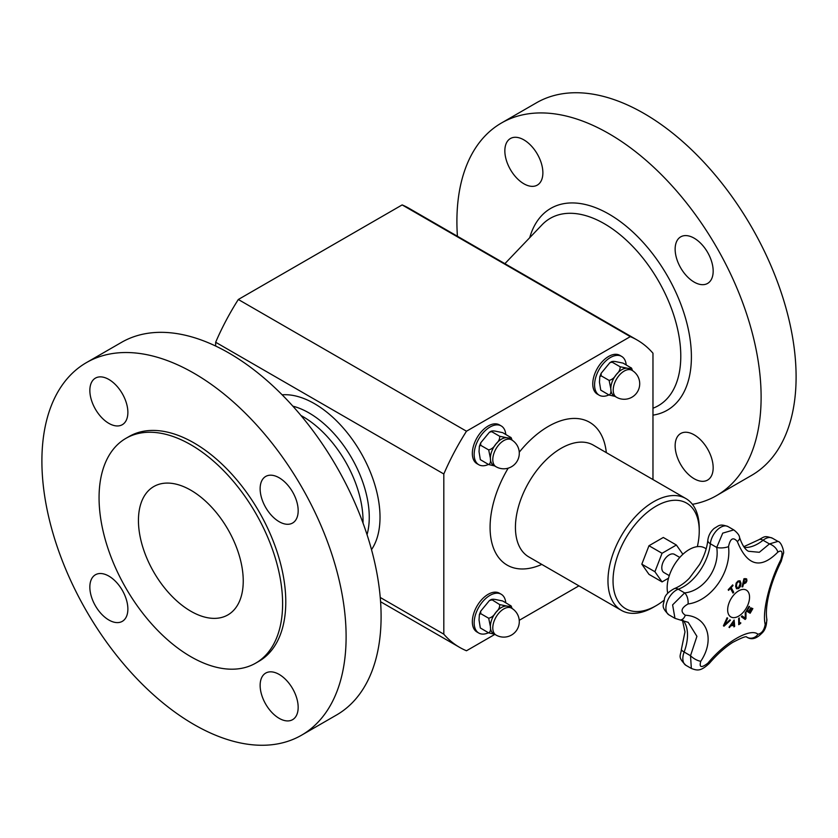 <?xml version="1.0" encoding="UTF-8"?>
<svg xmlns="http://www.w3.org/2000/svg" width="838" height="838" viewBox="0 0 838 838"><rect width="100%" height="100%" fill="white"/><g stroke="black" fill="none" stroke-linecap="round" stroke-linejoin="round"><path stroke-width="1.26" d="M668.515 578.178L662.062 581.907L654.907 571.726L662.062 553.279L676.371 545.014L682.886 554.274M669.279 575.633L663.968 572.564A10.506 6.065 -60 0 1 663.968 560.433A10.506 6.065 -60 0 1 674.464 554.368L679.786 557.438M667.76 593.273A31.195 18.007 -60 0 1 667.163 587.742A31.195 18.007 -60 0 1 680.781 556.359A31.195 18.007 -60 0 1 704.81 548L706.183 548.785M733.795 625.347A285.758 99.481 -165.2 0 1 730.726 625.85A286.638 233.456 127 0 1 729.437 627.599A285.758 19.724 -147.2 0 0 728.997 627.253A286.68 233.613 -53.8 0 0 734.119 620.047A286.68 137.275 52.7 0 1 734.654 626.332A285.758 191.881 170.2 0 1 733.92 626.876A286.638 135.829 -127.6 0 0 733.795 625.347L733.742 625.316A285.685 99.46 -165.2 0 1 730.673 625.818A286.565 233.393 127 0 1 729.395 627.568M734.078 620.11A286.606 137.243 52.7 0 1 734.601 626.3A285.685 191.829 170.2 0 1 733.92 626.814M733.522 621.88L733.47 621.859A286.575 233.362 127.2 0 1 731.27 624.918L731.323 624.949A285.842 99.513 14.8 0 0 733.784 624.551A286.638 135.086 -127.8 0 0 733.522 621.88A286.638 233.425 127.2 0 1 731.323 624.949M739.975 580.765L741.002 583.248L740.446 586.485L738.54 588.601L736.518 588.726L735.617 586.338L736.162 583.091L738.058 580.975L740.09 580.839L740.949 583.217L740.394 586.453L738.488 588.569L736.466 588.705M739.525 581.813L738.131 581.823L736.832 583.353L736.476 585.856L737.272 587.888L738.498 587.763L740.164 583.74L739.305 581.656M739.472 581.782L738.079 581.792L736.78 583.321L736.424 585.825L737.272 587.888M752.409 608.336A286.806 1.823 30.3 0 1 752.849 608.598A285.549 233.142 120.8 0 1 750.146 613.248A286.806 1.823 -149.7 0 0 746.354 610.986A286.229 233.697 -59.2 0 0 749.067 606.335A286.806 1.823 30.3 0 1 749.528 606.607A286.167 233.645 120.8 0 1 747.391 610.274A286.816 1.823 30.3 0 1 748.816 611.122A285.926 233.456 -59.2 0 0 750.796 607.707A286.806 1.823 30.3 0 1 751.246 607.969A285.842 233.383 120.8 0 1 749.266 611.394A286.816 1.823 30.3 0 1 750.282 612.002A285.643 233.215 -59.2 0 0 752.409 608.336A286.732 1.823 30.3 0 1 752.796 608.566A285.475 233.079 120.8 0 1 750.104 613.207M750.796 607.707A286.732 1.823 30.3 0 1 751.194 607.948A285.768 233.331 120.8 0 1 749.214 611.363A286.743 1.823 30.3 0 1 750.23 611.981L750.282 612.002M749.067 606.335A286.732 1.823 30.3 0 1 749.476 606.586A286.093 233.582 120.8 0 1 747.349 610.253A286.743 1.823 30.3 0 1 748.763 611.091L748.816 611.122M732.684 584.903A286.795 86.482 42.9 0 1 733.041 585.542A285.643 216.738 154.5 0 1 731.176 587.564A286.816 86.482 42.9 0 1 733.721 592.267A286.229 217.189 154.5 0 1 732.978 593.063A286.816 86.482 -137.1 0 0 730.432 588.37A285.643 216.738 154.5 0 1 728.547 590.371A286.795 86.482 -137.1 0 0 728.201 589.732A285.549 216.665 -25.5 0 0 732.684 584.903A286.722 86.45 42.9 0 1 732.988 585.511A285.569 216.686 154.5 0 1 731.124 587.543A286.743 86.461 42.9 0 1 733.669 592.236A286.156 217.126 154.5 0 1 732.946 593.011M730.432 588.37L730.39 588.339A285.569 216.686 154.5 0 1 728.515 590.319M745.914 611.771A286.586 153.291 56.6 0 1 745.904 618.58A285.475 216.487 154.7 0 1 745.108 619.429M742.101 615.878A286.638 13.9 32 0 1 745.212 618.182L745.254 618.214A286.701 151.908 -123.8 0 0 745.212 612.536A286.229 217.052 -25.3 0 0 745.967 611.719A286.659 153.333 56.6 0 1 745.956 618.601A285.549 216.539 154.7 0 1 745.15 619.471A286.669 11.585 -148.4 0 0 741.305 616.726A286.229 217.052 -25.3 0 0 742.101 615.878A286.701 13.911 32 0 1 745.254 618.214M742.772 586.799A286.229 87.058 -163 0 1 742.028 586.862A286.806 217.325 -94.8 0 0 743.935 578.744A285.549 86.848 17 0 0 745.349 578.629L746.689 579.006L746.909 580.902L746.009 582.745L744.144 583.73A286.009 86.995 -163 0 1 743.505 583.782A286.816 217.325 85.2 0 1 742.772 586.799L742.73 586.768A286.156 87.037 -163 0 1 742.039 586.83M746.417 578.775L746.857 580.87L745.956 582.714L744.092 583.709A285.936 86.974 -163 0 1 743.453 583.761A286.743 217.272 85.2 0 1 742.73 586.768M746.134 581.006L746.019 579.791L745.097 579.571A285.643 86.88 -163 0 1 744.469 579.624L744.427 579.592A286.743 217.272 85.2 0 1 743.673 582.839L743.725 582.86A285.926 86.974 17 0 0 744.238 582.819L746.134 581.006M746.019 579.791L745.045 579.54A285.569 86.859 -163 0 1 744.427 579.592M744.469 579.624A286.816 217.325 85.2 0 1 743.725 582.86M740.656 622.718A286.743 150.044 55.7 0 1 740.656 623.315A285.486 178.944 175.3 0 1 738.728 624.624M739.252 617.983A286.743 150.044 55.7 0 1 739.315 623.566L739.367 623.598A285.643 179.039 -4.7 0 0 740.708 622.676A286.816 150.075 55.7 0 1 740.708 623.346A285.559 178.986 175.3 0 1 738.728 624.687A286.816 150.075 -124.3 0 0 738.666 618.381A286.229 179.405 -4.7 0 0 739.305 617.952A286.816 150.075 55.7 0 1 739.367 623.598M729.898 619.827A286.229 15.042 32.1 0 1 730.432 620.225A286.659 215.67 156.1 0 1 723.99 626.196A285.549 15 -147.9 0 0 723.414 625.777A286.669 225.841 -85.2 0 0 727.08 617.753A286.229 15.042 32.1 0 1 727.656 618.182A286.701 226.47 95.6 0 1 724.587 624.823A286.701 216.434 -24.5 0 0 729.898 619.827A286.156 15.032 32.1 0 1 730.38 620.193A286.586 215.617 156.1 0 1 723.99 626.133M727.08 617.763A286.156 15.032 32.1 0 1 727.604 618.151A286.638 226.417 95.6 0 1 724.535 624.792L724.587 624.823M700.778 661.266C715.306 639.624 707.366 616.339 685.316 615.228A8.6 5.248 95.4 0 1 680.037 619.942L688.197 622.33L696.923 636.346L690.512 655.714A8.6 3.069 32.2 0 0 700.778 661.266C698.976 667.582 701.354 668.2 707.911 663.13C725.027 642.159 750.377 627.589 757.961 634.24C761.784 633.413 764.193 630.145 765.188 624.446C762.088 612.023 769.336 582.054 780.869 559.669A8.6 2.765 -153.4 0 1 781.226 561.324A8.6 2.765 -153.4 0 1 781.215 561.334A8.6 2.765 -153.4 0 0 781.215 561.334L783.394 553.53C784.567 552.734 781.592 541.819 777.936 541.39L769.441 543.925L759.322 552.284L748.428 551.268M685.316 615.228C680.215 611.73 681.116 607.979 688.04 603.978C711.2 601.035 731.668 571.904 728.526 546.627C730.244 538.415 733.187 536.718 737.346 541.537C747.192 565.996 760.695 569.536 777.842 552.127A8.6 5.007 -141.3 0 0 769.441 543.925L763.062 540.248A8.6 3.939 -128.6 0 0 758.84 539.756C765.031 536.31 764.727 535.66 772.364 538.174A14.696 8.485 -60 0 0 763.062 540.248A38.443 22.197 120 0 1 744.301 547.403M738.613 590.884A15.493 8.946 -60 0 1 748.093 604.376A15.493 8.946 -60 0 1 729.123 615.322A15.493 8.946 -60 0 1 738.613 590.884M737.346 541.537A8.6 4.221 -16.8 0 0 739.545 537.399C739.357 535.273 737.43 532.769 733.774 529.899L722.733 533.136L716.72 547.444C720.041 567.955 703.826 591.052 684.625 592.895L672.61 604.889L674.967 618.339L680.037 619.942M691.214 668.368L685.882 665.299C677.073 656.563 680.812 656.091 681.399 649.324A8.6 1.959 20.5 0 0 684.133 652.027L690.512 655.714L691.35 668.452C697.593 670.777 700.736 671.343 709.336 663.382A8.6 1.393 -139.8 0 1 707.911 663.13M709.346 663.371A8.6 1.393 -139.8 0 1 709.336 663.382C716.972 654.509 724.744 647.533 732.632 642.442C741.515 637.781 746.208 635.979 746.7 637.037L746.511 636.943M688.04 603.978A8.6 4.483 -99.7 0 0 684.625 592.895L678.246 589.208A38.443 22.197 120 0 0 710.341 543.757A14.696 8.485 -60 0 1 717.286 529.888A14.696 8.485 -60 0 1 728.002 526.568C719.633 523.561 719.13 525.625 714.227 528.359C710.572 531.543 708.435 535.513 707.817 540.269A8.6 4.316 5.8 0 0 710.341 543.757L716.72 547.444A8.6 3.017 175 0 0 728.526 546.627M746.585 637.016L746.868 637.173A8.6 7.992 -55.1 0 0 757.961 634.24M747.067 637.299C752.838 640.829 758.16 636.985 761.658 633.402C765.167 630.385 766.864 625.431 766.739 618.549A8.6 7.469 168.2 0 1 766.739 618.549A8.6 7.469 168.2 0 1 765.188 624.446M282.134 394.813A92.756 53.548 60 0 1 332.896 417.366A92.756 53.548 60 0 1 371.517 549.623M367.044 534.654A85.151 49.159 -120 0 0 326.003 425.557A85.151 49.159 -120 0 0 292.86 406.168M662.062 581.907L648.979 574.355L641.824 564.173L648.979 545.727L663.298 537.462L676.371 545.014M641.824 564.173L654.907 571.726M648.979 545.727L662.062 553.279M601.15 375.812L609.111 380.4L610.808 388.696C611.29 392.048 610.724 394.153 609.111 395.033L600.752 390.131L599.453 382.149L599.799 376.733L601.15 375.812L601.129 373.308L609.865 362.697L612.128 362.152L611.803 361.555L609.865 362.697M631.066 367.725C631.318 368.542 630.05 368.699 627.274 368.217L620.089 366.751L612.128 362.152C611.866 361.335 613.133 361.178 615.92 361.66L623.105 363.126L631.496 368.112M620.089 366.751C620.34 369.369 619.083 371.978 616.297 374.555C614.484 377.697 612.086 379.645 609.111 380.4M631.946 370.312L629.548 368.919A15.524 8.967 120 0 0 627.274 368.217A15.524 8.967 120 0 0 616.297 374.555A15.524 8.967 120 0 0 610.808 388.696A15.524 8.967 120 0 0 614.024 395.808L616.422 397.191A15.524 15.524 0 0 0 637.634 391.514A15.524 15.524 0 0 0 631.946 370.312A15.524 8.967 120 0 0 624.184 371.077A15.524 8.967 120 0 0 614.045 384.757A15.524 8.967 120 0 0 616.422 397.191M609.111 395.033L615.04 396.395M632.501 370.647L631.674 368.353M626.196 364.918A22.406 12.937 120 0 0 621.628 356.401A22.406 12.937 120 0 0 604.366 362.404A22.406 12.937 120 0 0 594.582 384.956A22.406 12.937 120 0 0 599.222 395.211A22.406 12.937 120 0 0 608.88 394.908M599.222 395.211L597.4 394.153A22.406 12.937 -60 0 1 592.759 383.898A22.406 12.937 -60 0 1 602.543 361.346A22.406 12.937 -60 0 1 619.806 355.343L621.628 356.401M480.729 445.334L488.69 449.922L490.387 458.218C490.869 461.57 490.303 463.676 488.69 464.566L480.342 459.653L479.032 451.672L479.378 446.256L480.729 445.334L480.708 442.831L489.444 432.219L491.707 431.675L491.393 431.078L489.444 432.219M510.646 437.247C510.897 438.065 509.64 438.222 506.854 437.74L499.668 436.273L491.707 431.675C491.456 430.858 492.713 430.701 495.499 431.182L502.685 432.659L511.075 437.635M499.668 436.273C499.919 438.892 498.662 441.5 495.876 444.077C494.064 447.22 491.665 449.168 488.69 449.922M511.536 439.835L509.127 438.442A15.524 8.967 120 0 0 506.854 437.74A15.524 8.967 120 0 0 495.876 444.077A15.524 8.967 120 0 0 490.387 458.218A15.524 8.967 120 0 0 493.603 465.331L496.012 466.724A15.524 15.524 0 0 0 517.214 461.036A15.524 15.524 0 0 0 511.536 439.835A15.524 8.967 120 0 0 503.774 440.599A15.524 8.967 120 0 0 493.624 454.28A15.524 8.967 120 0 0 496.012 466.724M488.69 464.566L494.619 465.918M512.091 440.17L511.253 437.876M505.775 434.44A22.406 12.937 120 0 0 501.208 425.924A22.406 12.937 120 0 0 483.945 431.926A22.406 12.937 120 0 0 474.161 454.479A22.406 12.937 120 0 0 478.802 464.734A22.406 12.937 120 0 0 488.46 464.43M478.802 464.734L476.979 463.686A22.406 12.937 -60 0 1 472.339 453.421A22.406 12.937 -60 0 1 482.122 430.879A22.406 12.937 -60 0 1 499.385 424.866L501.208 425.924M664 600.301A60.944 35.186 -60 0 1 656.133 605.675A60.944 35.186 -60 0 1 613.039 580.786A60.944 35.186 -60 0 1 656.133 506.142A60.944 35.186 -60 0 1 699.238 531.03A60.944 35.186 -60 0 1 697.352 546.638M656.133 605.675L653.598 607.141A64.536 37.26 -60 0 1 621.335 610.336A64.536 37.26 -60 0 1 607.969 580.786A64.536 37.26 -60 0 1 636.136 515.852A64.536 37.26 -60 0 1 685.872 498.558A64.536 37.26 -60 0 1 699.238 528.097L699.238 531.03M363.001 522.964A85.151 49.159 -120 0 0 300.957 415.512M90.619 384.705A26.889 15.524 -120 0 0 99.156 414.695A26.889 15.524 -120 0 0 122.306 424.698A26.889 15.524 -120 0 0 122.306 393.651A26.889 15.524 -120 0 0 95.417 378.127A26.889 15.524 -120 0 0 90.619 384.705M236.829 405.089A215.115 124.192 -120 0 0 86.45 362.603A215.115 124.192 -120 0 0 86.45 610.996A215.115 124.192 -120 0 0 301.565 735.188A215.115 124.192 -120 0 0 236.829 405.089M301.565 735.188L336.551 714.992A215.115 124.192 -120 0 0 271.816 384.893A215.115 124.192 -120 0 0 121.437 342.407L86.45 362.603M176.085 600.27A74.111 42.79 -120 0 0 227.894 614.903A74.111 42.79 -120 0 0 227.894 529.333A74.111 42.79 -120 0 0 153.783 486.553A74.111 42.79 -120 0 0 176.085 600.27M216.675 463.959A129.785 74.928 -120 0 0 125.951 438.326A129.785 74.928 -120 0 0 125.941 588.192A129.785 74.928 -120 0 0 255.726 663.12A129.785 74.928 -120 0 0 216.675 463.959M255.726 663.12L258.9 661.297A129.785 74.928 -120 0 0 219.849 462.136A129.785 74.928 -120 0 0 129.115 436.504L125.951 438.326M103.503 616.035A26.889 15.524 -120 0 0 122.306 621.346A26.889 15.524 -120 0 0 122.306 590.298A26.889 15.524 -120 0 0 95.417 574.774A26.889 15.524 -120 0 0 103.503 616.035M297.396 713.096A26.889 15.524 -120 0 0 288.859 683.096A26.889 15.524 -120 0 0 265.709 673.092A26.889 15.524 -120 0 0 265.709 704.14A26.889 15.524 -120 0 0 292.598 719.664A26.889 15.524 -120 0 0 297.396 713.096M284.511 481.756A26.889 15.524 -120 0 0 265.709 476.445A26.889 15.524 -120 0 0 265.709 507.503A26.889 15.524 -120 0 0 292.598 523.027A26.889 15.524 -120 0 0 284.511 481.756M457.422 236.264A215.115 124.192 60 0 1 501.449 123.008L536.435 102.812A215.115 124.192 60 0 1 751.55 227.004A215.115 124.192 60 0 1 751.55 475.397L716.563 495.593A215.115 124.192 60 0 1 692.418 504.329M501.449 123.008A215.115 124.192 60 0 1 716.563 247.2A215.115 124.192 60 0 1 716.563 495.593M699.51 480.939A26.889 15.524 60 0 1 677.806 458.543A26.889 15.524 60 0 1 680.707 433.497A26.889 15.524 60 0 1 707.597 449.021A26.889 15.524 60 0 1 707.597 480.069A26.889 15.524 60 0 1 699.51 480.939M712.405 264.494A26.889 15.524 60 0 1 707.597 283.422A26.889 15.524 60 0 1 680.707 267.898A26.889 15.524 60 0 1 680.707 236.85A26.889 15.524 60 0 1 712.405 264.494M518.502 137.662A26.889 15.524 60 0 1 540.217 160.058A26.889 15.524 60 0 1 537.305 185.104A26.889 15.524 60 0 1 510.415 169.58A26.889 15.524 60 0 1 510.415 138.532A26.889 15.524 60 0 1 518.502 137.662M578.932 585.846L519.246 620.309M494.87 634.376L466.483 650.77A177.467 102.466 -60 0 1 459.664 647.397A177.467 102.466 -60 0 1 443.815 634.177L443.815 473.983A177.467 102.466 -60 0 1 466.483 431.224L630.302 336.635A177.467 102.466 -60 0 1 637.121 340.008A177.467 102.466 -60 0 1 652.97 353.227L652.97 479.566M215.659 346.042L215.659 342.25A177.467 102.466 -60 0 1 238.317 299.491L466.483 431.224M215.659 342.25L443.815 473.983M238.317 299.491L402.146 204.912L630.302 336.635M402.146 204.912A177.467 102.466 -60 0 1 408.965 208.285L637.121 340.008M380.253 597.473L443.815 634.177M505.775 602.763A22.406 12.937 120 0 0 501.208 594.247A22.406 12.937 120 0 0 483.945 600.249A22.406 12.937 120 0 0 474.161 622.802A22.406 12.937 120 0 0 478.802 633.057A22.406 12.937 120 0 0 488.46 632.753M478.802 633.057L476.979 631.999A22.406 12.937 -60 0 1 472.339 621.744A22.406 12.937 -60 0 1 482.122 599.191A22.406 12.937 -60 0 1 499.385 593.189L501.208 594.247M511.536 608.147L509.127 606.764A15.524 8.967 120 0 0 506.854 606.063A15.524 8.967 120 0 0 495.876 612.4A15.524 8.967 120 0 0 490.387 626.541A15.524 8.967 120 0 0 493.603 633.654L496.012 635.036A15.524 15.524 0 0 0 517.214 629.359A15.524 15.524 0 0 0 511.536 608.147A15.524 8.967 120 0 0 503.774 608.922A15.524 8.967 120 0 0 493.624 622.603A15.524 8.967 120 0 0 496.012 635.036M480.3 627.903L479.032 619.984L479.378 614.579L480.729 613.646L480.708 611.153L489.444 600.542L491.707 599.998C491.456 599.18 492.713 599.023 495.499 599.505L502.685 600.972L511.075 605.958M512.091 608.493L511.253 606.199M480.342 627.976L488.69 632.879L494.619 634.24M510.646 605.57C510.897 606.387 509.64 606.544 506.854 606.063L499.668 604.586C499.919 607.215 498.662 609.823 495.876 612.4C494.064 615.542 491.665 617.491 488.69 618.245L490.387 626.541C490.869 629.893 490.303 631.999 488.69 632.879M489.444 600.542L491.393 599.4L499.668 604.586M480.729 613.646L488.69 618.245M674.213 588.664A8.6 5.814 70.4 0 1 678.246 589.208A14.696 8.485 -60 0 0 667.111 601.81A14.696 8.485 -60 0 0 668.944 614.862C659.81 606.22 664.178 604.523 664.377 599.107C664.89 595.472 668.169 591.995 674.213 588.664C682.279 585.479 688.05 579.645 689.611 577.906L699.594 564.435C704.234 556.16 706.979 548.104 707.817 540.269M777.842 552.127C782.105 549.456 783.111 551.97 780.869 559.669M685.882 665.299A14.696 8.485 -60 0 1 684.133 652.027A38.443 22.197 120 0 0 683.169 620.434M621.335 610.336L528.799 556.914A64.536 37.26 -60 0 1 515.433 527.364A64.536 37.26 -60 0 1 543.611 462.419A64.536 37.26 -60 0 1 593.335 445.135L685.872 498.558M541.788 564.414A82.459 47.609 -60 0 1 490.083 527.364A82.459 47.609 -60 0 1 508.184 468.159M519.256 452.206A82.459 47.609 -60 0 1 606.324 452.635M529.7 237.72A116.524 67.27 60 0 1 585.814 204.619A116.524 67.27 60 0 1 684.101 313.506A116.524 67.27 60 0 1 652.97 415.145M504.885 263.666L541.997 224.846A108.144 62.441 60 0 1 582.787 214.853A108.144 62.441 60 0 1 671.877 309.651A108.144 62.441 60 0 1 652.97 408.221M743.798 546.69L758.84 539.756M681.399 649.324L684.981 631.894L682.457 620.277M777.936 541.39L772.364 538.174M733.774 529.899L728.002 526.568M766.739 618.538C765.22 608.734 768.184 587.637 781.215 561.324M748.439 551.278C745.097 549.592 742.133 544.962 739.545 537.399M674.978 618.339L668.944 614.862M599.799 376.733L601.129 373.308M479.378 446.256L480.708 442.841M380.578 601.736L459.664 647.397M479.378 614.579L480.708 611.153"/></g></svg>

